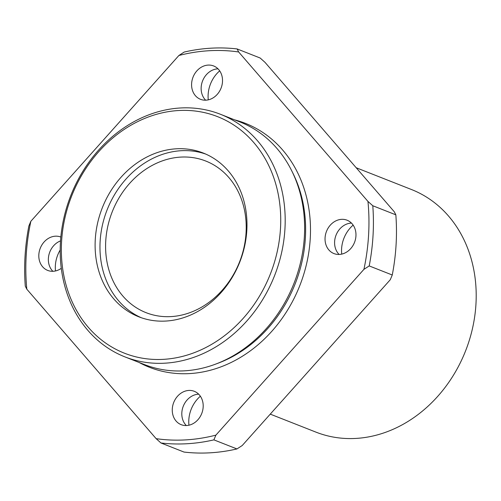<?xml version="1.0" encoding="UTF-8"?>
<svg xmlns="http://www.w3.org/2000/svg" width="501" height="501" viewBox="0 0 501 501"><rect width="100%" height="100%" fill="white"/><g stroke="black" fill="none" stroke-linecap="round" stroke-linejoin="round"><path stroke-width="0.75" d="M367.959 201.427L372.788 205.748A202.072 169.682 111.5 0 1 369.212 265.925L392.264 275.005L390.273 279.727L242.233 445.514L236.948 448.94A202.072 169.682 111.5 0 1 184.005 452.059L160.953 442.978L156.13 438.657L26.822 289.196A198.809 166.946 111.5 0 1 30.855 221.273L178.895 55.486L184.18 52.06A202.072 169.682 111.5 0 1 237.117 48.941L238.651 51.966L367.959 201.427A198.809 166.946 111.5 0 1 363.926 269.35L215.887 435.137A198.809 166.946 111.5 0 1 156.13 438.657M237.117 48.941L260.169 58.022L264.998 62.343L394.306 211.804L395.84 214.829A202.072 169.682 111.5 0 1 392.264 275.005M188.946 425.211A29.334 24.63 111.5 0 1 200.362 396.222M341.726 254.113A29.334 24.63 111.5 0 1 353.142 225.118M208.272 99.862A29.334 24.63 111.5 0 1 219.695 70.866M55.492 270.96A29.334 24.63 111.5 0 1 60.189 250.018M280.485 228.494A127.11 106.738 111.5 0 1 109.919 345.89A127.11 106.738 111.5 0 1 122.72 130.423A127.11 106.738 111.5 0 1 280.485 228.494M284.937 228.976A130.366 109.475 111.5 0 1 124.912 356.881A130.366 109.475 111.5 0 1 70.835 195.459A130.366 109.475 111.5 0 1 220.471 114.284A130.366 109.475 111.5 0 1 284.937 228.976M26.822 289.196L25.288 286.171A202.072 169.682 111.5 0 1 28.864 225.995L30.855 221.273M178.895 55.486A198.809 166.946 111.5 0 1 238.651 51.966M172.294 408.897A17.923 15.055 -68.5 0 0 181.155 424.666A17.923 15.055 -68.5 0 0 203.162 407.081A17.923 15.055 -68.5 0 0 194.294 391.306A17.923 15.055 -68.5 0 0 172.294 408.897M355.942 235.977A17.923 15.055 111.5 0 1 333.935 253.562A17.923 15.055 111.5 0 1 326.502 231.368A17.923 15.055 111.5 0 1 347.08 220.208A17.923 15.055 111.5 0 1 355.942 235.977M222.488 81.726A17.923 15.055 111.5 0 1 200.488 99.311A17.923 15.055 111.5 0 1 193.048 77.116A17.923 15.055 111.5 0 1 213.626 65.957A17.923 15.055 111.5 0 1 222.488 81.726M61.285 268.336A17.923 15.055 111.5 0 1 47.701 270.415A17.923 15.055 111.5 0 1 40.268 248.22A17.923 15.055 111.5 0 1 60.834 237.054M186.322 425.549A17.923 15.055 111.5 0 1 183.272 406.23A17.923 15.055 111.5 0 1 198.678 394.187M369.212 265.925L363.926 269.35M215.887 435.137L213.896 439.865L236.948 448.94M356.186 167.741L411.478 189.522A130.366 109.475 111.5 0 1 475.95 304.213A130.366 109.475 111.5 0 1 315.924 432.119L270.258 414.133M246.06 232.715A81.481 68.418 111.5 0 1 146.041 312.655A81.481 68.418 111.5 0 1 112.243 211.773A81.481 68.418 111.5 0 1 205.761 161.034A81.481 68.418 111.5 0 1 246.06 232.715M141.244 317.715A88.001 73.891 111.5 0 1 107.151 209.769A88.001 73.891 111.5 0 1 205.704 154.064M246.811 230.473A88.001 73.891 111.5 0 1 138.796 316.807A88.001 73.891 111.5 0 1 102.292 207.852A88.001 73.891 111.5 0 1 203.293 153.055A88.001 73.891 111.5 0 1 246.811 230.473M220.471 114.284L239.898 121.937A130.366 109.475 111.5 0 1 291.726 170.803A130.366 109.475 111.5 0 1 304.37 236.629A130.366 109.475 111.5 0 1 215.574 364.139A130.366 109.475 111.5 0 1 144.344 364.534L124.912 356.881M213.896 439.865A202.072 169.682 111.5 0 1 160.953 442.978M372.788 205.748L395.84 214.829M52.874 271.298A17.923 15.055 111.5 0 1 48.979 254.583A17.923 15.055 111.5 0 1 60.521 240.9M339.108 254.445A17.923 15.055 111.5 0 1 336.052 235.132A17.923 15.055 111.5 0 1 351.458 223.089M205.654 100.194A17.923 15.055 111.5 0 1 202.598 80.88A17.923 15.055 111.5 0 1 218.004 68.837M234.612 119.858A131.068 110.057 111.5 0 1 310.238 238.67A131.068 110.057 111.5 0 1 139.059 362.448M291.726 170.803L292.96 173.296A128.031 107.508 111.5 0 1 305.378 237.937A128.031 107.508 111.5 0 1 218.179 363.162L215.574 364.139"/></g></svg>
